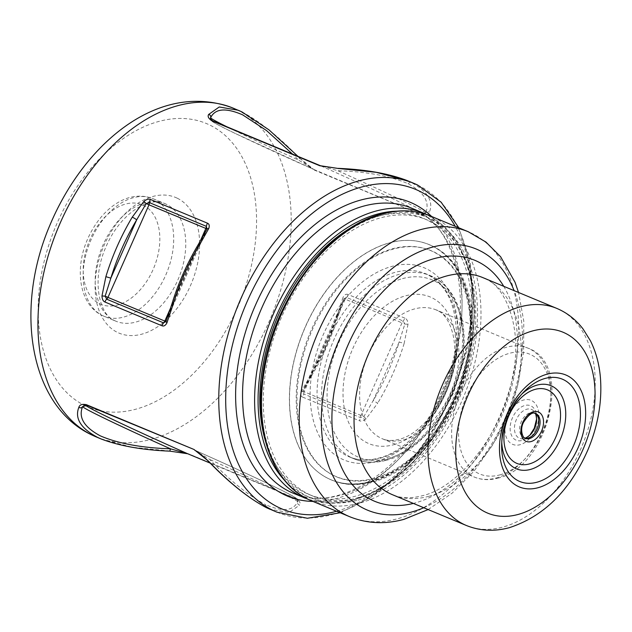 <?xml version="1.0" encoding="UTF-8"?>
<svg xmlns="http://www.w3.org/2000/svg" width="632" height="632" viewBox="0 0 632 632"><rect width="100%" height="100%" fill="white"/><g stroke="black" fill="none" stroke-linecap="round" stroke-linejoin="round"><path stroke-width="0.47" stroke-dasharray="3.16 2.37" d="M408.011 324.279L404.109 343.579A3.674 0.419 17 0 0 399.14 342.102L404.843 324.066L408.011 324.279C407.845 320.961 406.818 318.923 404.938 318.18L403.295 321.064A3.674 2.378 -67.4 0 0 402.015 322.841L345.183 299.173L304.15 391.761L302.941 391.311L303.684 393.933A3.674 2.378 -67.4 0 1 304.15 391.761L363.811 416.654L373.315 400.38A3.674 0.608 30.8 0 0 377.738 403.09L366.118 418.819C363.542 420.928 361.33 421.576 359.474 420.77L360.517 417.594A3.674 2.378 -67.4 0 1 360.983 415.429L402.015 322.841L404.843 324.066L403.295 321.064L346.462 297.403L343.966 298.723L337.14 316.284A3.674 0.419 17 0 0 338.073 316.284A3.674 0.419 17 0 0 336.943 315.613A178.09 115.419 -67.4 0 1 310.573 375.124L301.203 391.793C300.287 394.589 300.769 396.359 302.641 397.109A3.674 2.378 112.6 0 0 303.684 393.933L360.517 417.594L363.811 416.654L366.118 418.819M404.938 318.18L348.106 294.52A3.674 2.378 -67.4 0 1 346.462 297.403L345.183 299.173L343.966 298.723L338.073 316.284C331.666 337.101 322.936 356.796 311.884 375.376L311.315 374.571A174.416 113.041 -67.4 0 0 337.14 316.284L311.315 374.571L302.839 391.556M301.203 391.793L302.941 391.311L344.1 298.454L343.097 297.253L336.943 315.613M311.315 374.571C312.279 375.495 312.034 375.685 310.573 375.124M348.106 294.52C346.257 293.714 344.59 294.623 343.097 297.253M299.789 158.174L313.685 169.416L311.639 168.262C304.703 163.325 300.753 159.066 299.789 158.174L297.972 156.365M241.866 111.864C259.626 121.249 278.862 136.686 299.576 158.19L298.47 160.015L292.553 154.113M210.614 117.757C210.022 118.69 210.835 119.78 213.055 121.012A115.135 3.057 -156.1 0 0 236.186 133.897A115.135 3.057 -156.1 0 0 313.685 169.416L298.47 160.015A117.584 3.128 -156.1 0 1 235.452 130.942A117.584 3.128 -156.1 0 1 226.888 126.771M313.685 169.416L421.773 214.809C426.031 215.702 428.567 214.848 429.389 212.233C433.742 201.174 427.501 191.133 410.642 182.135L406.858 180.444M421.204 214.177A115.135 3.057 -156.1 0 0 320.574 165.774L337.772 170.703C366.773 171.667 390.157 175.988 407.932 183.659C424.198 192.365 430.1 202.129 425.628 212.96C425.202 214.319 423.724 214.73 421.204 214.177L425.628 212.96C426.561 211.53 427.817 211.293 429.389 212.233M194.806 450.205A115.135 3.057 -156.1 0 1 295.207 498.506L296.037 498.561L295.207 498.506C297.427 499.746 298.241 500.828 297.648 501.761C297.206 503.443 297.862 504.549 299.623 505.071L289.022 512.544L269.959 509.258M210.29 463.161L295.255 498.529C297.553 500.133 298.375 501.16 297.719 501.595L297.648 501.761C293.216 511.019 282.559 511.999 265.661 504.699L266.396 507.654M169.929 451.153L188.518 453.8L296.037 498.561C299.671 500.852 300.864 503.025 299.623 505.071M169.81 451.027L132.159 447.235L101.404 439.082M194.577 450.103L209.792 459.504C229.89 480.557 248.51 495.622 265.661 504.699M265.377 440.844A149.429 96.846 112.6 0 0 308.637 494.319A149.429 96.846 112.6 0 0 354.844 496.357A149.429 96.846 112.6 0 0 466.313 360.801A149.429 96.846 112.6 0 0 423.503 218.419A149.429 96.846 112.6 0 0 377.304 216.373A149.429 96.846 112.6 0 0 355.081 225.387M431.127 245.54A127.372 82.555 -67.4 0 0 416.93 241.132A127.372 82.555 -67.4 0 0 389.541 242.822A127.372 82.555 -67.4 0 0 297.032 349.227A127.372 82.555 -67.4 0 0 320.132 473.652A127.372 82.555 -67.4 0 0 328.379 478.566A127.372 82.555 112.6 0 0 333.254 480.612A127.372 82.555 112.6 0 0 370.392 481.481A127.372 82.555 112.6 0 0 464.876 368.053A127.372 82.555 112.6 0 0 431.553 245.745A127.372 82.555 -67.4 0 0 431.127 245.54L431.577 245.753C473.842 264.579 484.136 337.535 455.877 398.634C430.589 457.837 374.397 496.855 333.254 480.612M188.518 453.8A2.449 1.588 -67.4 0 1 187.791 453.792M165.987 321.585L172.844 303.952L198.669 245.666L207.146 228.681M198.1 244.868L198.1 244.853A3.674 0.608 -149.2 0 0 198.669 245.666A174.416 113.041 -67.4 0 0 172.844 303.952A3.674 0.419 -163 0 0 171.912 303.952L171.912 303.952M425.628 212.96A117.584 3.128 -156.1 0 0 337.772 170.703L338.452 168.499M297.648 501.761A117.584 3.128 -156.1 0 0 209.792 459.504L208.686 461.328M87.058 405.341C84.538 404.796 83.061 405.199 82.634 406.566M358.289 497.795A149.429 96.846 112.6 0 0 469.758 362.231A149.429 96.846 112.6 0 0 426.948 219.849A149.429 96.846 112.6 0 0 380.748 217.811A149.429 96.846 112.6 0 0 269.279 353.375A149.429 96.846 112.6 0 0 312.082 495.749A149.429 96.846 112.6 0 0 358.289 497.795M399.14 342.102L373.315 400.38A174.416 113.041 -67.4 0 0 399.14 342.102M404.109 343.579A178.09 115.419 -67.4 0 1 377.738 403.09M302.641 397.109L359.474 420.77M314.262 170.04L421.773 214.809M96.127 436.886A178.09 115.419 112.6 0 0 269.919 319.705A178.09 115.419 112.6 0 0 236.7 109.715A178.09 115.419 -67.4 0 0 233.026 108.072M276.958 512.173A178.09 115.419 112.6 0 0 450.75 394.992A178.09 115.419 112.6 0 0 417.531 185.002M85.146 405.681A153.592 99.548 112.6 0 0 237.134 308.495A153.592 99.548 112.6 0 0 209.555 124.939A153.592 99.548 112.6 0 0 57.567 222.124A153.592 99.548 112.6 0 0 85.146 405.681M177.118 198.14A73.486 47.629 112.6 0 0 104.399 244.647A73.486 47.629 112.6 0 0 117.591 332.472A73.486 47.629 112.6 0 0 190.311 285.972A73.486 47.629 112.6 0 0 177.118 198.14M114.669 320.645A63.69 41.278 112.6 0 0 115.988 321.238A63.69 41.278 112.6 0 0 178.137 279.328A63.69 41.278 112.6 0 0 166.263 204.231A63.69 41.278 -67.4 0 0 164.944 203.638A63.69 41.278 -67.4 0 0 102.787 245.548A63.69 41.278 -67.4 0 0 114.669 320.645M102.613 315.629A63.69 41.278 112.6 0 0 103.932 316.221A63.69 41.278 112.6 0 0 166.082 274.312A63.69 41.278 112.6 0 0 154.208 199.214A63.69 41.278 112.6 0 0 152.889 198.622A63.69 41.278 112.6 0 0 90.731 240.531A63.69 41.278 112.6 0 0 102.613 315.629M99.698 303.802A53.894 34.926 112.6 0 0 153.023 269.706A53.894 34.926 112.6 0 0 143.345 205.297A53.894 34.926 112.6 0 0 90.021 239.402A53.894 34.926 112.6 0 0 99.698 303.802M407.932 183.659L410.642 182.135M336.564 511.248A173.192 112.251 112.6 0 0 452.48 392.338A173.192 112.251 112.6 0 0 455.198 226.303M312.99 501.437A159.225 103.198 112.6 0 0 444.122 388.862A159.225 103.198 112.6 0 0 431.617 216.492M292.979 493.102A154.327 100.022 112.6 0 0 443.585 391.556A154.327 100.022 112.6 0 0 414.797 209.587A154.327 100.022 -67.4 0 0 411.614 208.157L414.655 209.524C461.36 229.219 475.793 316.095 441.894 391.129C410.666 467.198 338.61 514.796 292.979 493.102M305.035 498.127A154.327 100.022 112.6 0 0 455.64 396.572A154.327 100.022 112.6 0 0 426.853 214.603M284.74 480.533A151.877 98.434 112.6 0 0 304.561 495.172A151.877 98.434 112.6 0 0 454.858 399.068A151.877 98.434 112.6 0 0 427.588 217.558A151.877 98.434 112.6 0 0 396.88 211.167M333.696 475.469A122.474 79.379 112.6 0 0 454.89 397.978A122.474 79.379 112.6 0 0 432.896 251.599A122.474 79.379 112.6 0 0 311.702 329.098A122.474 79.379 112.6 0 0 333.696 475.469M295.207 498.506L210.29 463.153M199.949 241.756L170.838 307.444M499.833 474.901A64.914 42.075 112.6 0 0 550.614 401.66A64.914 42.075 112.6 0 0 509.589 353.272A64.914 42.075 112.6 0 0 458.808 426.513A64.914 42.075 112.6 0 0 499.833 474.901M496.017 478.061A69.812 45.251 112.6 0 0 548.102 414.718A69.812 45.251 112.6 0 0 528.099 348.2A69.812 45.251 112.6 0 0 506.516 347.245A69.812 45.251 112.6 0 0 454.432 410.579A69.812 45.251 112.6 0 0 474.434 477.105A69.812 45.251 112.6 0 0 496.017 478.061M403.998 439.746A69.812 45.251 112.6 0 0 456.083 376.411A69.812 45.251 112.6 0 0 436.08 309.893A69.812 45.251 112.6 0 0 414.497 308.937A69.812 45.251 112.6 0 0 362.413 372.272A69.812 45.251 112.6 0 0 382.415 438.798A69.812 45.251 112.6 0 0 403.998 439.746M393.562 444.762A79.482 51.516 112.6 0 0 455.743 355.081A79.482 51.516 112.6 0 0 405.515 295.831A79.482 51.516 112.6 0 0 343.326 385.512A79.482 51.516 112.6 0 0 393.562 444.762M402.529 278.617A95.985 62.213 -67.4 0 1 463.193 350.168A95.985 62.213 -67.4 0 1 388.103 458.469A95.985 62.213 -67.4 0 1 327.439 386.91A95.985 62.213 -67.4 0 1 402.529 278.617M384.619 460.136A99.208 64.298 112.6 0 0 458.627 370.139A99.208 64.298 112.6 0 0 430.21 275.607A99.208 64.298 112.6 0 0 399.535 274.248A99.208 64.298 112.6 0 0 325.527 364.253A99.208 64.298 112.6 0 0 353.944 458.785A99.208 64.298 112.6 0 0 384.619 460.136M380.14 458.271A99.208 64.298 112.6 0 0 454.155 368.274A99.208 64.298 112.6 0 0 425.731 273.743A99.208 64.298 112.6 0 0 395.055 272.384A99.208 64.298 112.6 0 0 321.048 362.389A99.208 64.298 112.6 0 0 349.472 456.92A99.208 64.298 112.6 0 0 380.14 458.271M376.332 461.431A104.106 67.474 112.6 0 0 457.781 343.966A104.106 67.474 112.6 0 0 391.982 266.364A104.106 67.474 112.6 0 0 310.533 383.822A104.106 67.474 112.6 0 0 376.332 461.431M370.534 481.576A127.411 82.579 112.6 0 0 467.601 356.819A127.411 82.579 112.6 0 0 417.088 241.155A127.411 82.579 112.6 0 0 389.691 242.846A127.411 82.579 112.6 0 0 297.151 349.283A127.411 82.579 112.6 0 0 320.258 473.739A127.411 82.579 112.6 0 0 370.534 481.576M374.942 478.74A122.584 79.45 112.6 0 0 470.848 340.435A122.584 79.45 112.6 0 0 393.373 249.055A122.584 79.45 112.6 0 0 297.467 387.361A122.584 79.45 112.6 0 0 374.942 478.74M311.924 500.994A154.327 100.022 112.6 0 0 359.64 503.104A154.327 100.022 112.6 0 0 474.766 363.092A154.327 100.022 112.6 0 0 430.558 216.049M358.099 500.086A151.877 98.434 112.6 0 0 476.923 328.727A151.877 98.434 112.6 0 0 380.938 215.512A151.877 98.434 112.6 0 0 262.114 386.871A151.877 98.434 112.6 0 0 358.099 500.086M349.638 516.692A154.327 100.022 112.6 0 0 397.354 518.801A154.327 100.022 112.6 0 0 512.481 378.797A154.327 100.022 112.6 0 0 468.273 231.747M423.732 507.741A141.434 91.664 112.6 0 0 514.124 290.641M503.736 286.312A130.476 84.562 -67.4 0 1 503.191 412.269A130.476 84.562 -67.4 0 1 414.892 503.017A130.476 84.562 -67.4 0 1 413.352 503.42M428.812 496.325A117.584 76.211 112.6 0 0 516.526 389.652A117.584 76.211 112.6 0 0 482.84 277.614C502.969 282.646 523.936 324.959 512.607 376.617C503.033 432.778 458.864 487.627 422.216 495.764C410.737 498.695 400.814 498.348 392.456 494.714A117.584 76.211 112.6 0 0 428.812 496.325M466.408 525.508A117.584 76.211 112.6 0 0 502.764 527.112A117.584 76.211 112.6 0 0 590.478 420.438A117.584 76.211 112.6 0 0 556.792 308.4M501.761 442.329A45.022 29.183 -67.4 0 1 501.729 439.564C501.895 431.158 503.783 422.848 507.393 414.632C510.601 407.435 514.764 401.202 519.899 395.916L524.015 391.714A55.411 35.913 112.6 0 0 508.657 414.742A55.411 35.913 112.6 0 0 501.65 445.442L501.729 439.564A45.022 29.183 -67.4 0 1 507.425 414.624A45.022 29.183 -67.4 0 1 519.899 395.916A45.022 29.183 -67.4 0 1 521.89 393.989M535.841 429.065A23.866 15.468 112.6 0 0 531.559 400.538A23.866 15.468 112.6 0 0 507.946 415.643A23.866 15.468 112.6 0 0 512.228 444.162A23.866 15.468 112.6 0 0 535.841 429.065M536.647 418.811A18.668 12.103 112.6 0 0 536.679 417.886A18.668 12.103 112.6 0 0 527.483 405.128A18.668 12.103 112.6 0 0 512.497 417.728A18.668 12.103 112.6 0 0 513.303 438.134A18.668 12.103 112.6 0 0 529.15 435.985A18.668 12.103 112.6 0 0 529.782 435.314L530.351 434.761A15.626 10.128 -67.4 0 1 517.095 436.554A15.626 10.128 -67.4 0 1 516.415 419.482A15.626 10.128 -67.4 0 1 528.96 408.928A15.626 10.128 -67.4 0 1 536.655 419.608L536.647 418.803M524.742 438.079A13.47 8.73 -67.4 0 1 524.023 437.834A13.47 8.73 -67.4 0 1 521.321 421.607A13.47 8.73 -67.4 0 1 534.38 412.957A13.47 8.73 -67.4 0 1 535.059 413.296M524.544 437.944L525.326 438.371A13.47 8.73 -67.4 0 1 522.632 422.144A13.47 8.73 -67.4 0 1 535.683 413.502L534.83 413.241M311.884 375.376L302.918 391.358M115.988 321.238L114.953 320.772C98.861 315.068 91.3 279.297 105.836 247.191C119.156 215.085 147.92 195.501 164.944 203.638L152.889 198.622C126.297 188.541 99.374 210.906 87.019 240.468C74.481 269.769 79.45 304.719 102.337 315.502L115.988 321.238M210.543 117.931L211.112 120.554C209.666 119.804 213.434 123.121 236.115 133.865L313.543 169.36M340.198 512.765L373.583 495.915L404.922 468.968L432.185 433.797L453.555 392.788L467.601 348.73L473.352 304.6L470.39 263.386L458.832 227.82M421.86 214.374C423.006 214.959 424.198 214.603 425.447 213.316M308.519 499.462L327.866 503.23L348.501 501.524L369.641 494.453L390.529 482.303L410.437 465.547L428.646 444.794L457.489 394.423L472.91 338.476L474.806 310.928L472.673 284.993L466.574 261.608L456.699 241.629L443.38 225.782L427.074 214.706M297.719 501.595C296.55 498.048 301.346 501.05 288.429 493.726C273.253 485.811 235.057 468.059 194.711 450.166M165.884 321.791L207.043 228.934M86.394 405.144C85.241 404.567 84.048 404.914 82.808 406.202M497.668 478.195C547.912 467.719 574.148 364.356 528.099 348.2L436.08 309.893C446.982 312.477 459.322 336.319 453.057 366.852C447.733 400.949 420.549 434.745 399.053 439.327C392.48 440.978 386.934 440.804 382.415 438.798L474.434 477.105C481.695 480.051 489.445 480.415 497.668 478.195M386.271 460.278C422.721 451.319 457.766 402.663 463.051 355.35C468.004 318.726 455.174 285.632 430.21 275.607L425.731 273.743C448.609 284.661 458.698 309.585 456.012 348.524C451.746 397.654 414.213 449.834 378.497 458.137C367.848 460.941 358.178 460.538 349.472 456.92L353.944 458.785C363.993 462.869 374.768 463.367 386.271 460.278M416.93 241.132L417.088 241.155C435.519 244.497 449.842 255.012 460.049 272.708C466.108 283.476 470.018 295.95 471.78 310.13C474.758 336.177 470.864 363.163 460.112 391.097C442.834 436.001 407.727 472.997 372.777 482.034C353.083 487.209 335.576 484.444 320.258 473.739L320.132 473.652M423.503 218.419L426.948 219.849M308.637 494.319L312.082 495.749M428.148 509.574L452.157 493.134L473.953 471.227L492.715 444.889L507.662 415.311L518.114 383.877L523.596 352L523.778 321.096L518.532 292.474"/><path stroke-width="0.95" d="M169.81 451.027L170.49 448.823C141.497 447.851 118.113 443.538 100.33 435.867C84.064 427.161 78.163 417.389 82.634 406.566A117.584 3.128 -156.1 0 0 107.472 419.751A117.584 3.128 -156.1 0 0 170.49 448.823L187.688 453.744A2.449 1.588 -67.4 0 0 187.744 453.768L169.929 451.153C142.635 450.039 119.796 446.01 101.404 439.082L97.62 437.391C80.762 428.385 74.513 418.352 78.874 407.284C80.446 408.233 81.694 407.996 82.634 406.566L87.058 405.341A115.135 3.057 -156.1 0 0 110.189 418.226A115.135 3.057 -156.1 0 0 187.688 453.744L210.29 463.153M458.832 227.82L441.16 202.224L417.673 185.065L413.857 183.351A178.09 115.419 -67.4 0 0 240.057 300.54A178.09 115.419 -67.4 0 0 273.285 510.522A178.09 115.419 112.6 0 0 276.958 512.173L266.396 507.654C248.637 498.277 229.408 482.84 208.686 461.328L208.473 461.352C229.116 482.714 248.4 498.135 266.325 507.622L266.396 507.654M292.553 154.113L266.578 130.587L242.601 114.826C225.703 107.527 215.038 108.499 210.614 117.757A117.584 3.128 -156.1 0 0 226.888 126.771M355.081 225.387A149.429 96.846 112.6 0 0 265.377 440.844M194.806 450.205A115.135 3.057 -156.1 0 0 194.577 450.103L196.473 451.169C201.608 454.89 205.605 458.287 208.473 461.352M187.791 453.792A2.449 1.588 -67.4 0 1 187.744 453.768L210.29 463.161M107.969 297.403L105.141 296.171L106.69 299.181L163.522 322.841A3.674 2.378 112.6 0 0 164.802 321.064L107.969 297.403L149.002 204.815L146.174 203.583L136.67 219.857A3.674 0.608 -149.2 0 0 132.246 217.155A178.09 115.419 112.6 0 0 105.876 276.666L101.973 295.958C102.139 299.284 103.166 301.314 105.046 302.064A3.674 2.378 -67.4 0 1 106.69 299.181A3.674 2.378 112.6 0 0 107.969 297.403M105.876 276.666L110.845 278.143L136.67 219.857A174.416 113.041 112.6 0 0 110.845 278.143L105.141 296.171L101.973 295.958M143.867 201.426C146.442 199.317 148.654 198.661 150.511 199.475A3.674 2.378 112.6 0 0 149.468 202.643L146.174 203.583L143.867 201.426L132.246 217.155M199.949 241.756L205.835 228.476A3.674 2.378 112.6 0 0 206.301 226.311L149.468 202.643L149.002 204.815L207.043 228.926L206.301 226.311L207.343 223.136C209.216 223.878 209.698 225.648 208.781 228.452L207.083 228.847M166.888 322.984C165.394 325.614 163.728 326.531 161.879 325.725L163.522 322.841L166.019 321.514L166.888 322.984L173.042 304.632A3.674 0.419 -163 0 1 171.912 303.952L166.019 321.514L164.802 321.064L170.838 307.444M208.781 228.452L199.412 245.113A3.674 0.608 -149.2 0 0 198.093 244.861C187.048 263.449 178.319 283.144 171.912 303.952M338.452 168.499L319.745 165.726L212.226 120.965C208.592 118.666 207.391 116.501 208.639 114.455C210.401 114.977 211.056 116.075 210.614 117.757L210.543 117.931C210.338 118.816 211.159 119.843 213.008 120.996L320.519 165.758L338.452 168.499L376.111 172.291L406.858 180.444C388.475 173.516 365.628 169.487 338.325 168.365M194 449.478L86.481 404.717A2.449 1.588 112.6 0 0 87.058 405.341L194 449.478L208.686 461.328M208.639 114.455L219.241 106.982L238.303 110.268L241.866 111.864M86.481 404.717C82.231 403.824 79.695 404.678 78.874 407.284M297.972 156.365L268.971 129.852L241.938 111.896L233.026 108.072A178.09 115.419 -67.4 0 0 59.226 225.253A178.09 115.419 -67.4 0 0 92.454 435.235A178.09 115.419 112.6 0 0 96.127 436.886L101.404 439.082M266.254 507.591L269.959 509.258M455.198 226.303A173.192 112.251 112.6 0 0 418.992 190.911A173.192 112.251 112.6 0 0 247.61 300.5A173.192 112.251 112.6 0 0 278.712 507.48A173.192 112.251 112.6 0 0 336.564 511.248M431.617 216.492A159.225 103.198 112.6 0 0 413.336 203.678A159.225 103.198 112.6 0 0 255.778 304.427A159.225 103.198 112.6 0 0 284.368 494.722A159.225 103.198 112.6 0 0 312.99 501.437M426.853 214.603A154.327 100.022 112.6 0 0 423.669 213.174L411.614 208.157A154.327 100.022 -67.4 0 0 261.008 309.704A154.327 100.022 -67.4 0 0 289.796 491.672A154.327 100.022 112.6 0 0 292.979 493.102L308.519 499.462M427.074 214.706L423.669 213.174A154.327 100.022 112.6 0 0 273.063 314.728A154.327 100.022 112.6 0 0 301.851 496.697A154.327 100.022 112.6 0 0 305.035 498.127M396.88 211.167A151.877 98.434 112.6 0 0 275.197 318.536A151.877 98.434 112.6 0 0 284.74 480.533M320.471 165.734L213.055 121.012M199.412 245.113A178.09 115.419 112.6 0 0 173.042 304.632M161.879 325.725L105.046 302.064M150.511 199.475L207.343 223.136M406.858 180.444L413.857 183.351A178.09 115.419 -67.4 0 1 417.531 185.002M430.558 216.049A154.327 100.022 112.6 0 0 382.842 213.94A154.327 100.022 112.6 0 0 267.715 353.944A154.327 100.022 112.6 0 0 311.924 500.994C275.133 486.363 255.052 436.767 262.09 380.322C269.524 305.548 325.448 227.528 382.02 213.869C399.448 209.208 415.627 209.935 430.558 216.049L468.273 231.747A154.327 100.022 112.6 0 0 420.557 229.637A154.327 100.022 112.6 0 0 305.43 369.641A154.327 100.022 112.6 0 0 349.638 516.692L311.924 500.994M514.124 290.641A141.434 91.664 112.6 0 0 432.533 247.112A141.434 91.664 112.6 0 0 321.885 406.684A141.434 91.664 112.6 0 0 411.266 512.11A141.434 91.664 112.6 0 0 423.732 507.741M413.352 503.42A130.476 84.562 -67.4 0 1 332.519 404.725A130.476 84.562 -67.4 0 1 434.508 258.535A130.476 84.562 -67.4 0 1 503.736 286.312M482.84 277.614A117.584 76.211 112.6 0 0 446.492 276.01A117.584 76.211 112.6 0 0 358.779 382.684A117.584 76.211 112.6 0 0 392.456 494.714L466.408 525.508A117.584 76.211 112.6 0 1 432.723 413.47A117.584 76.211 112.6 0 1 520.436 306.797A117.584 76.211 112.6 0 1 556.792 308.4L482.84 277.614M518.011 514.488A97.984 63.508 112.6 0 0 594.673 403.935A97.984 63.508 112.6 0 0 532.744 330.892A97.984 63.508 112.6 0 0 456.083 441.444A97.984 63.508 112.6 0 0 518.011 514.488M507.133 413.913A60.609 39.287 112.6 0 0 518.011 486.348A60.609 39.287 112.6 0 0 577.988 448.001A60.609 39.287 112.6 0 0 567.109 375.558A60.609 39.287 112.6 0 0 507.133 413.913M501.65 445.442A55.411 35.913 112.6 0 0 528.952 483.314A55.411 35.913 112.6 0 0 573.437 445.908A55.411 35.913 112.6 0 0 571.036 385.362A55.411 35.913 112.6 0 0 524.015 391.714C517.813 398.081 512.702 405.752 508.681 414.742C504.178 425.052 501.832 435.282 501.65 445.442M534.324 428.227A18.668 12.103 112.6 0 0 536.647 418.811L534.293 428.235L529.774 435.322A18.668 12.103 112.6 0 0 534.324 428.227M535.059 413.296A13.47 8.73 -67.4 0 1 537.074 429.183A13.47 8.73 -67.4 0 1 524.742 438.079M534.38 412.957C534.704 414.189 535.691 410.99 536.655 419.608A15.626 10.128 -67.4 0 1 534.68 428.267A15.626 10.128 -67.4 0 1 530.351 434.761C523.557 440.149 525.129 437.194 524.023 437.834M535.683 413.502A13.47 8.73 -67.4 0 1 538.377 429.728A13.47 8.73 -67.4 0 1 525.326 438.371C523.628 439.114 519.204 430.882 523.438 422.453C528.502 414.655 532.586 411.669 535.683 413.502M522.917 422.176A15.926 10.317 -67.4 0 1 538.677 412.103A15.926 10.317 -67.4 0 1 541.537 431.127A15.926 10.317 -67.4 0 1 525.777 441.207A15.926 10.317 -67.4 0 1 522.917 422.176M555.504 437.85A39.824 25.809 -67.4 0 1 516.099 463.051A39.824 25.809 -67.4 0 1 508.95 415.453A39.824 25.809 -67.4 0 1 548.355 390.26A39.824 25.809 -67.4 0 1 555.504 437.85M521.89 393.989A45.022 29.183 -67.4 0 1 558.799 391.54A45.022 29.183 -67.4 0 1 560.055 439.943A45.022 29.183 -67.4 0 1 524.947 470.311A45.022 29.183 -67.4 0 1 501.761 442.329M96.127 436.886L91.751 434.927C28.598 405.294 14.599 307.666 49.786 225.466C84.467 142.54 159.683 80.169 233.026 108.072M276.958 512.173L307.413 518.264L340.198 512.765M198.1 244.868L207.067 228.879M349.638 516.692C366.852 523.62 384.951 524.505 403.943 519.354L428.148 509.574M518.532 292.474L515.041 282.283L500.639 256.766L485.929 242.048L468.273 231.747M466.408 525.508C480.115 530.999 494.437 531.725 509.353 527.665C543.812 516.439 569.993 490.527 587.886 449.921C598.093 425.565 602.264 401.415 600.4 377.454C599.247 364.008 595.929 351.795 590.446 340.814L583.052 328.972C575.989 319.689 567.236 312.84 556.792 308.4"/></g></svg>
